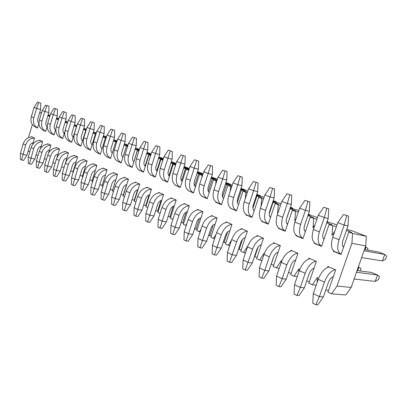 <?xml version="1.0" encoding="UTF-8"?>
<svg xmlns="http://www.w3.org/2000/svg" width="407" height="407" viewBox="0 0 407 407"><rect width="100%" height="100%" fill="white"/><g stroke="black" fill="none" stroke-linecap="round" stroke-linejoin="round"><path stroke-width="0.61" d="M35.485 127.076L37.51 128.083L38.94 123.311M28.419 137.688L32.336 124.583M32.591 144.485L34.529 138.019L31.415 136.655L31.319 136.971M40.486 148.626L42.613 141.56L39.403 140.15L39.306 140.476M48.581 153.063L50.951 145.213L47.639 143.757L47.538 144.088M56.797 158.069L59.559 148.977L56.135 147.482L56.034 147.822M63.889 168.223L68.442 152.869L64.911 151.323L64.805 151.674M73.143 172.568L72.853 172.431L77.62 156.883L73.972 155.286L73.86 155.652M82.718 177.06L82.239 176.836L87.103 161.04L83.333 159.386L83.216 159.758M92.623 181.705L91.941 181.39L96.912 165.334L93.01 163.624L92.893 164.011M102.879 186.518L101.984 186.101L107.061 169.775L103.022 168.01L102.9 168.406M113.502 191.504L112.378 190.975L117.567 174.374L113.385 172.543L113.258 172.96M124.511 196.673L123.143 196.026L128.449 179.141L124.12 177.243L123.982 177.671M135.933 202.03L134.3 201.262L139.733 184.081L135.241 182.112L135.099 182.56M147.792 207.595L145.874 206.695L151.435 189.204L146.774 187.164L146.627 187.627M160.109 213.375L157.885 212.332L163.583 194.521L158.745 192.404L158.593 192.887M173.194 218.498L172.721 219.292L170.36 218.183L176.2 200.046L171.174 197.848L171.011 198.351M186.894 223.575L185.785 225.422L183.328 224.267L189.316 205.789L184.091 203.5L183.918 204.029M201.16 228.856L199.369 231.797L196.815 230.596L202.961 211.762L197.522 209.381L197.344 209.936M216.036 234.366L213.517 238.436L210.857 237.184L217.165 217.979L211.503 215.501L211.309 216.081M231.547 240.115L228.261 245.355L225.483 244.052L231.965 224.46L226.063 221.876L225.86 222.487M247.787 246.057L243.635 252.569L240.74 251.211L247.4 231.217L241.244 228.525L241.03 229.166M264.291 253.617L264.352 252.905L259.681 260.098L256.659 258.679L263.507 238.273L257.082 235.46L256.853 236.141M281.11 262.759L281.288 260.643L276.45 267.964L273.29 266.483L280.342 245.64L273.626 242.699L273.382 243.427M298.707 272.395L299.003 268.732L293.986 276.195L290.679 274.644L297.944 253.347L290.919 250.269L290.654 251.048M317.15 282.494L317.552 277.208L312.347 284.808L308.882 283.186L316.371 261.416L309.015 258.196L308.73 259.025M334.488 251.495L333.252 251.241L341.03 254.482L348.84 231.985L352.594 233.43L351.887 243.335L337.001 286.09L331.588 293.839L327.956 292.134L335.689 269.872L327.971 266.493L327.666 267.389M333.252 251.241L333.419 250.753M334.88 231.12L331.975 235.414L332.697 225.758L336.457 226.562M315.364 243.539L314.133 243.279L321.55 246.367L329.121 224.374L332.697 225.758M314.133 243.279L314.285 242.821M314.972 224.873L312.983 227.859L313.721 218.437L316.931 219.144M297.115 235.948L295.879 235.678L302.966 238.629L310.302 217.119L313.721 218.437M295.879 235.678L296.026 235.246M295.986 218.91L294.851 220.645L295.599 211.447L298.311 212.062M279.675 228.688L278.444 228.419L285.215 231.237L292.338 210.19L295.599 211.447M278.444 228.419L278.581 228.006M277.864 213.222L277.523 213.751L278.281 204.767L280.535 205.291M262.993 221.749L261.762 221.469L268.244 224.171L275.157 203.566L278.281 204.767M261.762 221.469L261.894 221.082M261.009 206.395L261.711 198.377L263.543 198.809M247.024 215.105L245.792 214.82L251.999 217.404L258.72 197.227L261.711 198.377M245.792 214.82L245.92 214.448M245.258 198.738L245.838 192.257L247.288 192.608M231.715 208.735L236.436 210.923L242.979 191.153L245.838 192.257M230.489 208.445L230.606 208.089M230.164 191.402L230.627 186.391L231.725 186.66M217.038 202.625L215.812 202.335L221.52 204.711L227.884 185.333L230.627 186.391M215.812 202.335L215.924 201.994M215.69 184.366L216.036 180.764L216.809 180.952M202.945 196.764L207.265 198.56C203.505 196.408 202.462 192.16 204.131 185.821L208.155 173.438L203.703 171.749L199.71 184.056C198.051 190.405 199.13 194.643 202.945 196.764L207.204 198.748L213.4 179.746L216.036 180.764M201.719 196.469L201.831 196.138M201.801 177.615L202.02 175.356L202.498 175.478M189.403 191.127L193.452 193.025L199.491 174.379L202.02 175.356M188.182 190.827L188.288 190.512M188.456 171.133L188.751 170.212M176.379 185.709L180.23 187.52L186.121 169.226L188.553 170.162M175.168 185.409L175.264 185.104M163.848 180.494L167.516 182.224L173.26 164.265L175.549 165.15M162.642 180.194L162.739 179.894M151.78 175.473L155.276 177.126L160.882 159.493L162.861 160.251M150.58 175.168L150.671 174.883M140.156 170.635L143.483 172.217L148.962 154.894L150.646 155.54M138.96 170.33L139.046 170.05M128.943 165.964L132.117 167.481L137.464 150.463L138.879 151.007M127.752 165.664L127.839 165.395M118.122 161.462L121.149 162.912L126.379 146.184L127.539 146.632M116.936 161.162L117.023 160.897M107.672 157.117L110.567 158.506L115.68 142.058L116.6 142.414M106.497 156.812L106.578 156.558M97.578 152.915L100.341 154.248L105.347 138.075L106.049 138.344M87.82 148.855L90.461 150.132L95.36 134.224L95.854 134.412M78.383 144.928L80.907 146.154L85.704 130.499L86.004 130.611M76.363 126.892L71.663 142.308L68.178 140.593M60.409 137.449L62.714 138.578L64.896 131.395M51.842 133.883L54.05 134.971L55.866 128.953M43.539 130.428L45.65 131.471L47.248 126.165M122.975 157.077L126.485 145.752L124.038 145.075M133.984 161.543L137.444 149.969L135.114 149.328M145.396 166.168L145.096 166.046L148.794 154.339L146.591 153.734M157.234 170.971L156.776 170.787L160.567 158.867L158.506 158.308M169.521 175.956L168.9 175.707L172.782 163.573L170.874 163.054M182.285 181.135L181.573 180.845M195.558 186.518L194.826 186.223M209.366 192.119L208.613 191.814M223.738 197.95L222.965 197.634M238.721 204.029L237.922 203.703M254.344 210.363L253.52 210.032M270.655 216.982L269.805 216.636M287.698 223.896L286.823 223.54M305.525 231.125L304.619 230.759M324.191 238.695L323.255 238.319M343.752 246.632L342.786 246.24M28.098 151.211L29.889 151.648M36.091 154.94L38.044 155.413M44.327 158.786L46.459 159.295M52.834 162.749L55.149 163.304M61.615 166.845L64.006 167.409M70.686 171.072L73.097 171.637M80.062 175.442L82.494 176.007M89.754 179.96L92.211 180.525M99.786 184.63L102.264 185.195M110.175 189.469L112.668 190.033M120.935 194.475L123.443 195.07M132.087 199.664L134.61 200.29M143.661 205.047L146.189 205.703M155.672 210.628L158.206 211.319M168.147 216.427L170.691 217.155M181.12 222.446L183.669 223.219M185.785 225.422L186.269 225.503M194.617 228.709L197.166 229.528M199.369 231.797L200.158 231.924M208.669 235.226L211.213 236.096M213.517 238.436L214.637 238.609M223.311 242.007L225.854 242.938M228.261 245.355L229.741 245.569M238.578 249.079L241.117 250.076M243.635 252.569L245.513 252.823M254.523 256.451L257.046 257.519M259.681 260.098L261.991 260.394M271.184 264.148L273.687 265.303M276.45 267.964L279.233 268.289M288.583 272.263L291.091 273.433M293.986 276.195L297.293 276.541M306.797 280.774L309.31 281.949M312.347 284.808L316.224 285.17M325.885 289.698L328.393 290.873M331.588 293.839L345.843 294.953L351.16 287.434L365.7 245.914L366.366 236.289L351.272 230.51L346.739 229.548M56.69 117.862L57.835 118.183L56.721 117.755M65.446 121.174L66.173 121.372L65.466 121.103M74.491 124.588L74.771 124.664L74.501 124.562M76.923 125.488L74.43 124.796M86.457 129.141L83.771 128.332M96.317 132.911L93.427 131.98M106.517 136.818L103.419 135.755M117.084 140.863L113.762 139.662M128.032 145.055L124.471 143.696M139.382 149.4L135.551 147.934M151.16 153.907L147.039 152.33M163.39 158.588L158.954 156.893M176.094 163.451L171.327 161.63M189.301 168.508L184.183 166.549M203.047 173.774L197.553 171.668M211.238 177.666L216.951 179.095L211.462 176.989M216.951 179.095L216.911 179.518M225.737 183.16L230.922 184.442L225.946 182.534M230.922 184.442L230.881 184.895M240.852 188.884L245.457 190.008L241.041 188.314M245.457 190.008L245.416 190.486M256.624 194.846L260.592 195.803L256.792 194.343M260.592 195.803L260.546 196.316M273.092 201.063L276.363 201.836L273.234 200.641M276.363 201.836L276.317 202.391M290.308 207.555L292.816 208.135L290.425 207.219M281.084 203.648L272.919 201.592M292.816 208.135L292.765 208.73M308.323 214.331L309.992 214.708L308.404 214.102M298.855 210.45L290.12 208.119M309.992 214.708L309.941 215.354M327.197 221.418L327.935 221.581L327.233 221.311M317.47 217.572L314.158 216.305L308.114 214.942M327.935 221.581L327.884 222.278M336.981 225.04L332.295 223.25L326.969 222.08M337.001 286.09L351.16 287.434M351.887 243.335L365.7 245.914M47.965 115.446L49.908 115.985M39.698 112.485L41.478 112.983M48.148 114.84L50.092 115.379M41.428 113.146L39.652 112.637M56.441 118.686L58.557 119.271M58.75 118.641L56.629 118.055M49.852 116.173L47.909 115.634M49.802 116.351L47.858 115.797M65.186 122.029L67.491 122.665M67.689 122.008L65.385 121.372M58.501 119.47L56.38 118.885M58.445 119.653L56.329 119.053M74.216 125.483L76.72 126.165M67.43 122.873L65.125 122.237M67.369 123.067L65.069 122.415M83.552 129.044L86.259 129.782M76.653 126.384L74.15 125.697M76.587 126.587L74.094 125.885M85.704 130.499L86.014 130.576M93.198 132.733L96.128 133.527M86.187 130.011L83.481 129.273M86.121 130.23L83.42 129.467M95.36 134.224L95.874 134.351M103.18 136.538L106.339 137.393M96.052 133.761L93.127 132.967M95.981 134.01L93.061 133.175M105.347 138.075L106.074 138.258M113.507 140.481L116.921 141.397M106.263 137.642L103.098 136.788M106.176 137.932L103.032 137.006M115.68 142.058L116.636 142.302M124.201 144.561L127.879 145.538M116.84 141.656L113.426 140.741M116.733 141.997L113.355 140.97M126.379 146.184L127.584 146.484M135.282 148.784L139.25 149.832M127.793 145.813L124.115 144.836M127.671 146.21L126.485 145.752M137.464 150.463L138.935 150.824M146.774 153.159L151.043 154.284M139.158 150.122L135.19 149.074M139.016 150.575L137.444 149.969M148.962 154.894L150.712 155.321M158.699 157.702L163.288 158.898M150.946 154.584L146.678 153.464M150.783 155.103L148.794 154.339M160.882 159.493L162.942 159.987M171.077 162.413L176.017 163.685M163.192 159.218L158.598 158.023M163.004 159.809L160.567 158.867M173.26 164.265L175.651 164.835M183.944 167.302L189.255 168.661M175.91 164.021L170.971 162.749M175.697 164.693L172.782 163.573M186.121 169.226L188.863 169.867M197.319 172.38L203.032 173.83M189.138 169.017L183.827 167.659M188.894 169.775L183.725 167.984M199.491 174.379L202.62 175.102M202.91 174.206L197.197 172.761M202.63 175.061L197.085 173.107M213.4 179.746L216.783 180.51L210.989 178.439M217.246 179.599L211.111 178.068M227.884 185.333L231.232 186.07L225.468 183.989M232.199 185.216L225.6 183.593M242.979 191.153L246.286 191.865L240.562 189.774M247.802 191.066L240.705 189.341M258.72 197.227L261.981 197.904L256.308 195.803M264.092 197.166L256.461 195.34M275.157 203.566L278.357 204.207L272.746 202.096M292.338 210.19L295.472 210.795L289.932 208.674M310.302 217.119L313.365 217.684L307.901 215.578M329.121 224.374L332.092 224.893L326.714 222.822M348.84 231.985L351.719 232.443L346.438 230.413M352.594 233.43L366.366 236.289M69.251 141.127L68.106 140.822M273.911 256.298L271.255 264.163M258.002 247.293L254.904 256.522M242.521 239.362L239.25 249.201M227.605 231.995L224.237 242.185M213.243 225.051L209.834 235.45M199.425 218.467L196.001 228.983M186.126 212.2L182.702 222.771M173.316 206.212L169.912 216.794M160.979 200.483L157.601 211.035M149.084 194.994L145.747 205.494M137.612 189.718L134.315 200.152M126.541 184.646L123.285 194.994M115.853 179.762L112.642 190.023M286.431 219.251L289.998 208.689M269.185 213.934L273.122 202.193M252.91 208.16L256.965 195.976M237.383 202.401L241.473 190.013M222.527 196.754L226.618 184.295M208.292 191.254L212.352 178.8M194.632 185.923L198.647 173.524M181.507 180.754L185.465 168.452M115.786 142.084L115.909 141.682M105.571 138.131L105.688 137.749M95.696 134.31L95.808 133.944M357.066 270.553L371.571 272.461L377.508 274.969L379.472 276.45L378.347 279.634L375.229 281.41L377.508 274.969L356.461 272.283M329.156 267.012C324.715 268.04 321.077 272.141 318.243 279.319L313.288 293.676L319.388 296.606L323.387 296.891L328.363 282.539C329.629 279.304 331.273 277.381 333.292 276.77M335.327 269.714C330.896 270.767 327.253 274.908 324.394 282.143L319.388 296.606L315.812 304.751L312.779 303.261L313.288 293.676M323.387 296.891L317.821 304.863L315.812 304.751M354.105 279.024L375.229 281.41M363.985 250.798L384.757 254.446L386.65 256.156L385.515 259.356L382.468 260.923L361.614 257.58M341.112 254.248L340.888 254.166C337.444 252.096 336.838 247.288 339.072 239.748L344.159 225.056L337.81 222.644L332.773 237.23L339.072 239.748M340.888 254.166L334.671 251.577C331.196 249.501 330.565 244.719 332.773 237.23M343.462 214.484L348.565 216.117L343.462 214.484L337.81 222.644M348.565 216.117L348.005 225.905L342.948 240.481C341.941 243.793 342.155 246.006 343.589 247.115M382.468 260.923L384.757 254.446L378.749 252.07L364.438 249.516M348.005 225.905L344.159 225.056L346.647 215.654M365.349 246.901L365.974 247.018L368.025 248.769L367.567 250.076M321.627 246.143L321.454 246.077C317.933 243.991 317.246 239.26 319.398 231.883L324.323 217.526L318.269 215.227L313.39 229.487L319.398 231.883M321.454 246.077L315.522 243.61C311.981 241.519 311.269 236.808 313.39 229.487M323.763 207.249L328.749 208.847L323.763 207.249L318.269 215.227M328.749 208.847L328.23 218.411L323.331 232.662C322.375 235.857 322.609 238.019 324.033 239.158M365.059 249.628L365.974 247.018L365.389 246.79M328.23 218.411L324.323 217.526L326.806 208.369M357.702 270.64L358.933 267.119L361.055 268.656L360.241 270.97M358.358 266.88L358.933 267.119L358.302 267.033M310.175 258.699C305.693 259.641 302.07 263.619 299.313 270.63L294.51 284.671L300.33 287.459L304.38 287.81L309.203 273.779C310.414 270.66 312.027 268.798 314.041 268.198M316.056 261.279C311.584 262.245 307.962 266.259 305.179 273.321L300.33 287.459L296.932 295.462L294.037 294.037L294.51 284.671M304.38 287.81L298.967 295.604L296.932 295.462M303.042 238.41L302.91 238.36C299.328 236.258 298.565 231.603 300.636 224.389L305.413 210.348L299.633 208.155L294.907 222.1L300.636 224.389M302.91 238.36L297.247 236.004C293.64 233.898 292.862 229.263 294.907 222.1M304.98 200.356L309.854 201.918L304.98 200.356L299.633 208.155M309.854 201.918L309.371 211.269L304.619 225.203C303.703 228.286 303.958 230.408 305.372 231.568L305.347 231.552M309.371 211.269L305.413 210.348L307.88 201.419M285.287 231.023L285.2 230.988C281.558 228.882 280.733 224.293 282.723 217.231L287.357 203.495L281.842 201.404L277.248 215.044L282.723 217.231M285.2 230.988L279.782 228.734C276.124 226.623 275.285 222.059 277.248 215.044M287.047 193.773L291.814 195.299L287.047 193.773L281.842 201.404M291.814 195.299L291.361 204.446L286.752 218.081C285.877 221.067 286.141 223.148 287.556 224.323M291.361 204.446L287.357 203.495L289.82 194.79M268.31 223.962L268.259 223.942C264.57 221.825 263.69 217.307 265.608 210.394L270.111 196.947L264.835 194.948L260.373 208.298L265.608 210.394M268.259 223.942L263.08 221.784C259.376 219.668 258.476 215.171 260.373 208.298M269.907 187.479L274.567 188.97L269.907 187.479L264.835 194.948M274.567 188.97L274.145 197.929L269.673 211.269C268.829 214.163 269.113 216.203 270.518 217.389M274.145 197.929L270.111 196.947L272.558 188.451M252.065 217.201L252.05 217.196C248.321 215.074 247.385 210.628 249.237 203.851L253.607 190.69L248.56 188.772L244.231 201.847L249.237 203.851M252.05 217.196L247.085 215.13C243.345 213.009 242.394 208.582 244.231 201.847M253.505 181.456L258.069 182.916L253.505 181.456L248.56 188.772M258.069 182.916L257.677 191.687L253.327 204.757C252.518 207.565 252.813 209.564 254.212 210.76M257.677 191.687L253.607 190.69L256.044 182.387M228.765 195.665C226.989 202.269 227.991 206.629 231.761 208.75L236.503 210.724C232.753 208.598 231.771 204.217 233.562 197.583L237.815 184.692L232.977 182.855L228.765 195.665L233.562 197.583M237.8 175.692L242.267 177.121L237.8 175.692L232.977 182.855M242.267 177.121L241.9 185.714L237.673 198.514C236.894 201.246 237.205 203.21 238.594 204.406M241.9 185.714L237.815 184.692L240.232 176.582M213.934 189.743C212.225 196.215 213.263 200.514 217.058 202.635L221.581 204.518C217.826 202.376 216.814 198.061 218.539 191.58L222.675 178.948L218.035 177.187L213.934 189.743L218.539 191.58M222.746 170.167L227.126 171.566L222.746 170.167L218.035 177.187M227.126 171.566L226.78 179.986L222.665 192.531C221.917 195.187 222.232 197.115 223.621 198.316M226.78 179.986L222.675 178.948L225.076 171.021M208.308 164.86L212.596 166.234L208.308 164.86L203.703 171.749M212.596 166.234L212.276 174.491L208.267 186.793C207.545 189.377 207.87 191.27 209.249 192.47M212.276 174.491L208.155 173.438L210.541 165.685M186.05 178.597C184.447 184.829 185.556 189.006 189.387 191.122L193.508 192.837C189.754 190.68 188.68 186.498 190.293 180.296L194.215 168.147L189.942 166.524L186.05 178.597L190.293 180.296M194.439 159.773L198.641 161.116L194.439 159.773L189.942 166.524M198.641 161.116L198.346 169.215L194.439 181.283C193.742 183.801 194.078 185.658 195.446 186.854M198.346 169.215L194.215 168.147L196.586 160.562M180.291 187.332C176.536 185.175 175.442 181.054 177.004 174.985L180.825 163.065L176.714 161.508L172.924 173.351L177.004 174.985M180.291 187.337L176.353 185.694C172.507 183.582 171.367 179.472 172.924 173.351M181.115 154.879L185.236 156.202L181.115 154.879L176.714 161.508M185.236 156.202L184.956 164.143L181.151 175.982C180.474 178.444 180.82 180.27 182.183 181.461M184.956 164.143L180.825 163.065L183.175 155.637M160.297 168.305C158.786 174.313 159.956 178.368 163.807 180.474L167.572 182.041C163.823 179.879 162.708 175.824 164.219 169.877L167.949 158.181L163.996 156.68L160.297 168.305L164.219 169.877M168.3 150.173L172.344 151.47L168.3 150.173L163.996 156.68M172.344 151.47L172.085 159.264L168.371 170.889C167.715 173.29 168.066 175.081 169.419 176.272M172.085 159.264L167.949 158.181L170.284 150.905M148.143 163.451C146.678 169.353 147.868 173.351 151.725 175.448L155.332 176.948C151.592 174.786 150.453 170.792 151.923 164.957L155.56 153.475L151.755 152.03L148.143 163.451L151.923 164.957M155.962 145.645L159.936 146.917L155.962 145.645L151.755 152.03M159.936 146.917L159.692 154.574L156.069 165.985C155.433 168.33 155.789 170.095 157.138 171.276M159.692 154.574L155.56 153.475L157.875 146.347M136.437 158.771C135.012 164.57 136.228 168.513 140.084 170.604L143.539 172.039C139.805 169.882 138.65 165.944 140.074 160.226L143.63 148.947L139.962 147.558L136.437 158.771L140.074 160.226M144.083 141.285L147.985 142.536L144.083 141.285L139.962 147.558M147.985 142.536L147.756 150.051L144.215 161.258C143.6 163.553 143.961 165.288 145.304 166.463M144.795 165.975L145.096 166.046M147.756 150.051L143.63 148.947L145.925 141.962M125.153 154.263C123.769 159.961 125.005 163.853 128.861 165.934L132.168 167.313C128.449 165.156 127.279 161.274 128.663 155.662L132.133 144.587L128.597 143.244L125.153 154.263L128.663 155.662M132.636 137.083L136.467 138.309L132.636 137.083L128.597 143.244M136.467 138.309L136.253 145.696L132.794 156.705C132.199 158.949 132.565 160.658 133.893 161.823M133.42 161.381L133.827 161.477M136.253 145.696L132.133 144.587L134.412 137.734M114.27 149.913C112.922 155.515 114.179 159.356 118.03 161.426L121.205 162.744C117.491 160.597 116.31 156.771 117.654 151.267L121.047 140.379L117.638 139.082L114.27 149.913L117.654 151.267M121.591 133.028L125.356 134.234L121.591 133.028L117.638 139.082M125.356 134.234L125.158 141.494L121.779 152.315C121.2 154.512 121.566 156.191 122.889 157.351M122.451 156.944L122.95 157.066M125.158 141.494L121.047 140.379L123.306 133.659M103.765 145.716C102.457 151.226 103.724 155.011 107.575 157.077L110.618 158.343C106.919 156.196 105.728 152.427 107.036 147.024L110.353 136.32L107.061 135.068L103.765 145.716L107.036 147.024M110.938 129.116L114.637 130.301L110.938 129.116L107.061 135.068M114.637 130.301L114.453 137.434L111.147 148.077C110.582 150.229 110.953 151.877 112.266 153.032M111.859 152.661L112.347 152.783M114.453 137.434L110.353 136.32L112.591 129.721M93.62 141.661C92.348 147.085 93.63 150.819 97.471 152.869L100.392 154.085C96.713 151.948 95.508 148.229 96.78 142.923L100.025 132.397L96.846 131.191L93.62 141.661L96.78 142.923M100.646 125.336L104.284 126.501L100.646 125.336L96.846 131.191M104.284 126.501L104.111 133.521L100.875 143.981C100.326 146.093 100.707 147.716 102.009 148.86M101.633 148.519L102.081 148.636M104.111 133.521L100.025 132.397L102.243 125.926M83.817 137.744C82.575 143.081 83.873 146.769 87.703 148.809L90.512 149.974C86.844 147.848 85.633 144.18 86.869 138.965L90.049 128.612L86.976 127.447L83.817 137.744L86.869 138.965M90.705 121.688L94.282 122.833L90.705 121.688L86.976 127.447M94.282 122.833L94.119 129.736L90.954 140.028C90.42 142.094 90.802 143.696 92.094 144.831M91.748 144.521L92.155 144.627M94.119 129.736L90.049 128.612L92.247 122.253M74.344 133.959C73.133 139.209 74.435 142.847 78.261 144.877L80.957 145.996C77.31 143.88 76.084 140.262 77.294 135.134L80.403 124.954L77.432 123.825L74.344 133.959L77.294 135.134M81.09 118.157L84.61 119.287L81.09 118.157L77.432 123.825M84.61 119.287L84.463 126.073L81.359 136.203C80.84 138.227 81.222 139.805 82.509 140.934M82.189 140.654L82.565 140.751M84.463 126.073L80.403 124.954L82.585 118.707M65.171 130.296C63.991 135.465 65.308 139.057 69.119 141.071L71.708 142.15C68.081 140.044 66.85 136.472 68.03 131.436L71.077 121.413L68.203 120.319L65.171 130.296L68.03 131.436M71.795 114.743L75.254 115.853L71.795 114.743L68.203 120.319M75.254 115.853L75.117 122.538L72.08 132.504C71.571 134.493 71.958 136.045 73.235 137.164M72.939 136.91L73.28 136.996M75.117 122.538L71.077 121.413L73.24 115.278M56.298 126.745C55.149 131.837 56.471 135.383 60.272 137.393L62.759 138.426C59.147 136.33 57.916 132.804 59.061 127.854L62.047 117.989L59.264 116.931L56.298 126.745L59.061 127.854M62.795 111.442L66.199 112.53L62.795 111.442L59.264 116.931M66.199 112.53L66.071 119.109L63.095 128.922C62.602 130.876 62.988 132.407 64.255 133.516M63.991 133.287L64.301 133.364M66.071 119.109L62.047 117.989L64.194 111.956M47.705 123.311C46.581 128.327 47.909 131.832 51.694 133.822L54.095 134.819C50.499 132.733 49.262 129.258 50.382 124.384L53.312 114.672L50.616 113.645L47.705 123.311L50.382 124.384M54.08 108.242L57.433 109.315L54.08 108.242L50.616 113.645M57.433 109.315L57.311 115.791L54.396 125.453C53.912 127.371 54.299 128.882 55.556 129.981M55.316 129.772L55.596 129.848M57.311 115.791L53.312 114.672L55.433 108.74M45.696 131.319C42.119 129.253 40.878 125.819 41.972 121.021L44.841 111.457L42.231 110.465L39.377 119.984L41.972 121.021M45.696 131.324L43.386 130.367C39.616 128.383 38.278 124.924 39.377 119.984M45.635 105.143L48.937 106.202L45.635 105.143L42.231 110.465M48.937 106.202L48.825 112.576L45.966 122.095C45.492 123.977 45.879 125.463 47.131 126.557M48.825 112.576L44.841 111.457L46.947 105.622M31.303 116.758C30.235 121.627 31.573 125.046 35.328 127.009L37.551 127.935C34 125.875 32.753 122.487 33.822 117.765L36.635 108.343L34.107 107.382L31.303 116.758L33.822 117.765M37.449 102.137L40.7 103.18L37.449 102.137L34.107 107.382M40.7 103.18L40.603 109.463L37.795 118.834C37.332 120.67 37.714 122.131 38.935 123.214M40.603 109.463L36.635 108.343L38.721 102.605M292.048 250.768C287.54 251.628 283.944 255.484 281.252 262.337L276.592 276.073L282.148 278.739L286.243 279.141L290.919 265.415C292.078 262.403 293.661 260.602 295.67 260.012M297.67 253.225C293.167 254.11 289.56 258.007 286.854 264.906L282.148 278.739L278.917 286.599L276.155 285.241L276.592 276.073M286.243 279.141L280.972 286.772L278.917 286.599M274.73 243.183C270.202 243.971 266.626 247.721 264.001 254.421L259.478 267.862L264.784 270.411L268.915 270.864L273.453 257.433C274.567 254.517 276.129 252.772 278.123 252.187M280.102 245.538C275.58 246.347 271.993 250.127 269.353 256.878L264.784 270.411L261.706 278.134L259.071 276.836L259.478 267.862M268.915 270.864L263.782 278.332L261.706 278.134M258.165 235.933C253.617 236.65 250.066 240.293 247.507 246.851L243.111 260.012L248.189 262.449L252.345 262.947L256.756 249.796C257.829 246.973 259.361 245.279 261.35 244.709M263.304 238.181C258.76 238.924 255.199 242.597 252.625 249.196L245.258 270.039L242.73 268.793L243.111 260.012M252.345 262.947L247.344 270.263L245.258 270.039M242.302 228.988C237.744 229.645 234.218 233.186 231.72 239.601L227.447 252.498L232.305 254.828L236.487 255.372L240.771 242.486C241.809 239.748 243.315 238.105 245.289 237.546M247.227 231.14C242.669 231.822 239.133 235.388 236.62 241.85L229.512 262.291L227.091 261.101L227.447 252.498M236.487 255.372L231.608 262.535L229.512 262.291M227.101 222.329C222.537 222.934 219.037 226.373 216.595 232.662L212.439 245.294L217.099 247.532L221.291 248.112L225.463 235.485C226.465 232.829 227.945 231.227 229.904 230.683M231.817 224.399C227.259 225.015 223.748 228.49 221.291 234.814L214.428 254.868L212.108 253.729L212.439 245.294M221.291 248.112L216.529 255.133L214.428 254.868M212.515 215.944C207.957 216.493 204.482 219.846 202.091 226.002L198.046 238.39L202.518 240.537L206.72 241.153L210.78 228.775C211.752 226.19 213.207 224.628 215.155 224.099M217.048 217.928C212.485 218.493 209 221.876 206.598 228.073L199.964 247.751L197.741 246.657L198.046 238.39M206.72 241.153L202.07 248.036L199.964 247.751M198.519 209.819C193.956 210.312 190.512 213.583 188.176 219.617L184.234 231.766L188.527 233.822L192.74 234.473L196.693 222.329C197.629 219.816 199.064 218.294 200.997 217.781M202.864 211.721C198.306 212.235 194.851 215.527 192.501 221.601L186.085 240.924L183.949 239.876L184.234 231.766M192.74 234.473L188.197 241.224L186.085 240.924M185.068 203.927C180.51 204.38 177.091 207.565 174.812 213.482L170.971 225.402L175.091 227.376L179.304 228.057L183.16 216.142C184.071 213.69 185.48 212.21 187.398 211.706M189.245 205.759C184.692 206.222 181.263 209.432 178.963 215.389L172.751 234.366L170.701 233.353L170.971 225.402M179.304 228.057L174.868 234.681L172.751 234.366M172.13 198.265C167.587 198.672 164.194 201.78 161.961 207.585L158.216 219.281L162.179 221.184L166.392 221.886L170.151 210.195C171.037 207.804 172.426 206.359 174.323 205.871M176.15 200.025C171.601 200.448 168.203 203.576 165.954 209.417L159.936 228.057L157.967 227.091L158.216 219.281M166.392 221.886L162.052 228.388L159.936 228.057M159.686 192.816C155.148 193.183 151.791 196.215 149.598 201.913L145.945 213.395L149.761 215.227L153.973 215.949L157.636 204.472C158.496 202.137 159.865 200.732 161.747 200.254M163.553 194.51C159.015 194.887 155.647 197.944 153.444 203.673L147.614 221.993L145.711 221.062L145.945 213.395M153.973 215.949L149.72 222.339L147.614 221.993M147.7 187.566C143.178 187.897 139.845 190.858 137.698 196.449L134.132 207.728L137.805 209.488L142.012 210.236L145.594 198.967C146.423 196.683 147.777 195.309 149.644 194.841M151.424 189.199C146.902 189.54 143.559 192.521 141.402 198.148L135.745 216.158L133.918 215.257L134.132 207.728M142.012 210.236L137.851 216.509L135.745 216.158M136.147 182.509C131.644 182.804 128.337 185.699 126.236 191.188L122.751 202.269L126.292 203.963L130.489 204.731L133.984 193.661C134.798 191.427 136.126 190.089 137.978 189.631M139.733 184.081C135.226 184.391 131.914 187.306 129.802 192.821L124.313 210.531L122.553 209.666L122.751 202.269M130.489 204.731L126.414 210.897L124.313 210.531M125.01 177.635C120.523 177.895 117.247 180.723 115.186 186.116L111.777 197.003L115.191 198.641L119.378 199.425L122.797 188.543C123.591 186.36 124.898 185.053 126.73 184.605M128.449 179.151C123.967 179.436 120.691 182.285 118.625 187.693L113.294 205.108L111.594 204.273L111.777 197.003M119.378 199.425L115.39 205.484L113.294 205.108M114.26 172.929C109.793 173.158 106.548 175.921 104.528 181.222L101.195 191.926L104.487 193.503L108.664 194.307L112.006 183.608C112.775 181.476 114.067 180.189 115.883 179.757M117.562 174.389C113.105 174.654 109.865 177.437 107.845 182.743L102.661 199.878L101.022 199.074L101.195 191.926M108.664 194.307L104.752 200.259L102.661 199.878M103.882 168.381C99.435 168.584 96.22 171.291 94.236 176.496L90.975 187.022L94.154 188.548L98.316 189.362L101.587 178.841C102.34 176.755 103.612 175.498 105.413 175.076M107.051 169.795C102.62 170.04 99.415 172.761 97.436 177.966L92.399 194.831L90.817 194.053L90.975 187.022M98.316 189.362L94.485 195.218L92.399 194.831M93.854 163.996C89.428 164.169 86.243 166.814 84.295 171.937L81.105 182.29L84.178 183.761L88.324 184.59L91.524 174.242C92.257 172.197 93.513 170.965 95.294 170.553M96.902 165.354C92.501 165.578 89.326 168.244 87.388 173.357L82.489 189.952L80.957 189.199L81.105 182.29M88.324 184.59L84.564 190.349L82.489 189.952M84.163 159.748C79.762 159.9 76.602 162.49 74.69 167.526L71.566 177.711L74.537 179.136L78.668 179.975L81.797 169.795C82.514 167.791 83.756 166.585 85.521 166.183M87.093 161.065C82.718 161.269 79.579 163.884 77.681 168.9L72.909 185.241L71.429 184.513L71.566 177.711M78.668 179.975L74.974 185.643L72.909 185.241M74.786 155.647C70.406 155.769 67.277 158.313 65.4 163.263L62.342 173.285L65.217 174.664L69.327 175.514L72.395 165.496C73.092 163.528 74.318 162.347 76.063 161.955M77.61 156.919C73.26 157.102 70.157 159.661 68.295 164.591L63.645 180.683L62.215 179.98L62.342 173.285M69.327 175.514L65.705 181.09L63.645 180.683M65.715 151.674C61.36 151.775 58.257 154.263 56.415 159.137L53.419 169.007L56.197 170.34L60.287 171.194L63.294 161.335C63.98 159.407 65.186 158.247 66.916 157.865M68.432 152.905C64.113 153.073 61.04 155.581 59.213 160.424L54.686 176.272L53.302 175.59L53.419 169.007M60.287 171.194L56.736 176.684L54.686 176.272M56.929 147.827C52.6 147.909 49.527 150.351 47.716 155.143L44.775 164.86L47.466 166.153L51.541 167.018L54.487 157.305C55.154 155.413 56.349 154.278 58.064 153.907M59.544 149.018C55.255 149.171 52.218 151.628 50.422 156.39L46.011 172.003L44.668 171.347L44.775 164.86M51.541 167.018L48.046 172.42L46.011 172.003M48.418 144.098C44.114 144.164 41.071 146.556 39.286 151.277L36.406 160.841L39.016 162.093L43.066 162.968L45.955 153.403C46.612 151.546 47.787 150.432 49.481 150.071M50.941 145.253C46.678 145.391 43.671 147.802 41.911 152.483L37.607 167.872L36.309 167.231L36.406 160.841M43.066 162.968L39.637 168.295L37.607 167.872M40.166 140.486C35.892 140.532 32.875 142.877 31.12 147.527L28.297 156.954L30.825 158.165L34.854 159.045L37.688 149.623C38.329 147.797 39.489 146.708 41.173 146.352M42.598 141.605C38.37 141.728 35.394 144.093 33.664 148.697L29.467 163.863L28.205 163.243L28.297 156.954M34.854 159.045L31.481 164.291L29.467 163.863M32.168 136.986C27.915 137.011 24.929 139.316 23.204 143.895L20.431 153.18L22.884 154.355L26.893 155.24L29.67 145.96C30.301 144.164 31.446 143.091 33.109 142.745M34.514 138.065C30.316 138.177 27.366 140.496 25.672 145.029L21.571 159.982L20.35 159.381L20.431 153.18M26.893 155.24L23.575 160.409L21.571 159.982M324.394 282.143L318.243 279.319M305.179 273.321L299.313 270.63M199.71 184.056L204.131 185.821M286.854 264.906L281.252 262.337M269.353 256.878L264.001 254.421M252.625 249.196L247.507 246.851M236.62 241.85L231.72 239.601M221.291 234.814L216.595 232.662M206.598 228.073L202.091 226.002M192.501 221.601L188.176 219.617M178.963 215.389L174.812 213.482M165.954 209.417L161.961 207.585M153.444 203.673L149.598 201.913M141.402 198.148L137.698 196.449M129.802 192.821L126.236 191.188M118.625 187.693L115.186 186.116M107.845 182.743L104.528 181.222M97.436 177.966L94.236 176.496M87.388 173.357L84.295 171.937M77.681 168.9L74.69 167.526M68.295 164.591L65.4 163.263M59.213 160.424L56.415 159.137M50.422 156.39L47.716 155.143M41.911 152.483L39.286 151.277M33.664 148.697L31.12 147.527M25.672 145.029L23.204 143.895"/></g></svg>
